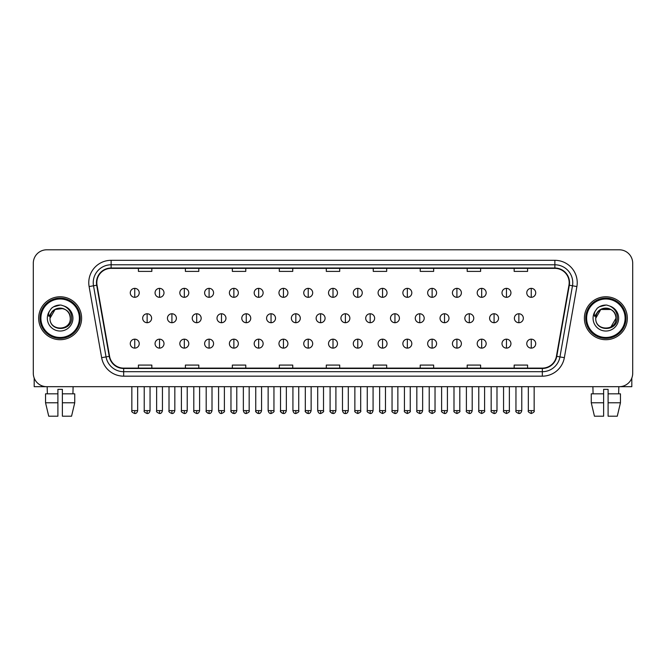 <?xml version="1.0" encoding="UTF-8"?>
<svg xmlns="http://www.w3.org/2000/svg" width="666" height="666" viewBox="0 0 666 666"><rect width="100%" height="100%" fill="white"/><g stroke="black" fill="none" stroke-linecap="round" stroke-linejoin="round"><path stroke-width="1" d="M38.67 318.24A21.47 21.47 0 0 0 60.14 339.71A21.47 21.47 0 0 0 81.61 318.24A21.47 21.47 0 0 0 60.14 296.77A21.47 21.47 0 0 0 38.67 318.24A21.47 21.47 0 0 0 60.14 339.71A21.47 21.47 0 0 0 81.61 318.24A21.47 21.47 0 0 0 60.14 296.77A21.47 21.47 0 0 0 38.67 318.24M584.39 318.24A21.47 21.47 0 0 0 605.86 339.71A21.47 21.47 0 0 0 627.33 318.24A21.47 21.47 0 0 0 605.86 296.77A21.47 21.47 0 0 0 584.39 318.24A21.47 21.47 0 0 0 605.86 339.71A21.47 21.47 0 0 0 627.33 318.24A21.47 21.47 0 0 0 605.86 296.77A21.47 21.47 0 0 0 584.39 318.24M96.82 282.675A14.311 14.311 0 0 1 111.13 268.365L554.87 268.365A14.311 14.311 0 0 1 568.964 285.165L556.426 356.285A14.311 14.311 0 0 1 542.324 368.115L123.676 368.115A14.311 14.311 0 0 1 109.574 356.285L97.036 285.165A14.311 14.311 0 0 1 96.82 282.675M96.462 282.675A14.669 14.669 0 0 0 96.687 285.223L109.224 356.352A14.669 14.669 0 0 0 123.676 368.473L542.324 368.473A14.669 14.669 0 0 0 556.776 356.352L569.313 285.223A14.669 14.669 0 0 0 554.87 268.007L111.13 268.007A14.669 14.669 0 0 0 96.462 282.675M89.111 286.563A22.369 22.369 0 0 1 111.13 260.314L554.87 260.314A22.369 22.369 0 0 1 576.889 286.563L564.352 357.684A22.369 22.369 0 0 1 542.324 376.165L123.676 376.165A22.369 22.369 0 0 1 101.648 357.684L89.111 286.563L93.515 285.781A17.89 17.89 0 0 1 111.13 264.785L554.87 264.785A17.89 17.89 0 0 1 572.485 285.781L559.948 356.909A17.89 17.89 0 0 1 542.324 371.695L123.676 371.695A17.89 17.89 0 0 1 106.052 356.909L93.515 285.781A17.89 17.89 0 0 1 93.24 282.675M632.7 263.22A13.42 13.42 0 0 0 619.28 249.8L46.72 249.8A13.42 13.42 0 0 0 33.3 263.22L33.3 373.26A13.42 13.42 0 0 0 46.72 386.68L619.28 386.68A13.42 13.42 0 0 0 632.7 373.26L632.7 263.22L632.7 373.26M326.29 268.365L326.29 271.395L339.71 271.395L339.71 268.365M279.32 268.365L279.32 271.395L292.74 271.395L292.74 268.365M232.351 268.365L232.351 271.395L245.771 271.395L245.771 268.365M185.389 268.365L185.389 271.395L198.809 271.395L198.809 268.365M138.42 268.365L138.42 271.395L151.84 271.395L151.84 268.365M373.26 268.365L373.26 271.395L386.68 271.395L386.68 268.365M420.229 268.365L420.229 271.395L433.649 271.395L433.649 268.365M467.191 268.365L467.191 271.395L480.611 271.395L480.611 268.365M514.16 268.365L514.16 271.395L527.58 271.395L527.58 268.365M339.71 368.115L339.71 365.085L326.29 365.085L326.29 368.115M292.74 368.115L292.74 365.085L279.32 365.085L279.32 368.115M245.771 368.115L245.771 365.085L232.351 365.085L232.351 368.115M198.809 368.115L198.809 365.085L185.389 365.085L185.389 368.115M151.84 368.115L151.84 365.085L138.42 365.085L138.42 368.115M386.68 368.115L386.68 365.085L373.26 365.085L373.26 368.115M433.649 368.115L433.649 365.085L420.229 365.085L420.229 368.115M480.611 368.115L480.611 365.085L467.191 365.085L467.191 368.115M527.58 368.115L527.58 365.085L514.16 365.085L514.16 368.115M33.3 263.22L33.3 373.26M619.28 249.8L46.72 249.8M46.72 386.68L619.28 386.68M134.748 288.361A4.471 4.471 0 0 0 130.278 292.832A4.471 4.471 0 0 0 134.748 297.302A4.471 4.471 0 0 0 139.227 292.832A4.471 4.471 0 0 0 134.748 288.361L134.748 297.302A4.471 4.471 0 0 0 139.227 292.832A4.471 4.471 0 0 0 134.748 288.361M147.144 313.769A4.471 4.471 0 0 0 142.666 318.24A4.471 4.471 0 0 0 147.144 322.71A4.471 4.471 0 0 0 151.615 318.24A4.471 4.471 0 0 0 147.144 313.769L147.144 322.71A4.471 4.471 0 0 0 151.615 318.24A4.471 4.471 0 0 0 147.144 313.769M134.748 339.169A4.471 4.471 0 0 0 130.278 343.648A4.471 4.471 0 0 0 134.748 348.118A4.471 4.471 0 0 0 139.227 343.648A4.471 4.471 0 0 0 134.748 339.169L134.748 348.118A4.471 4.471 0 0 0 139.227 343.648A4.471 4.471 0 0 0 134.748 339.169M159.532 288.361A4.471 4.471 0 0 0 155.061 292.832A4.471 4.471 0 0 0 159.532 297.302A4.471 4.471 0 0 0 164.002 292.832A4.471 4.471 0 0 0 159.532 288.361L159.532 297.302A4.471 4.471 0 0 0 164.002 292.832A4.471 4.471 0 0 0 159.532 288.361M184.316 288.361A4.471 4.471 0 0 0 179.837 292.832A4.471 4.471 0 0 0 184.316 297.302A4.471 4.471 0 0 0 188.786 292.832A4.471 4.471 0 0 0 184.316 288.361L184.316 297.302A4.471 4.471 0 0 0 188.786 292.832A4.471 4.471 0 0 0 184.316 288.361M209.091 288.361A4.471 4.471 0 0 0 204.62 292.832A4.471 4.471 0 0 0 209.091 297.302A4.471 4.471 0 0 0 213.57 292.832A4.471 4.471 0 0 0 209.091 288.361L209.091 297.302A4.471 4.471 0 0 0 213.57 292.832A4.471 4.471 0 0 0 209.091 288.361M233.874 288.361A4.471 4.471 0 0 0 229.404 292.832A4.471 4.471 0 0 0 233.874 297.302A4.471 4.471 0 0 0 238.345 292.832A4.471 4.471 0 0 0 233.874 288.361L233.874 297.302A4.471 4.471 0 0 0 238.345 292.832A4.471 4.471 0 0 0 233.874 288.361M171.92 313.769A4.471 4.471 0 0 0 167.449 318.24A4.471 4.471 0 0 0 171.92 322.71A4.471 4.471 0 0 0 176.398 318.24A4.471 4.471 0 0 0 171.92 313.769L171.92 322.71A4.471 4.471 0 0 0 176.398 318.24A4.471 4.471 0 0 0 171.92 313.769M196.703 313.769A4.471 4.471 0 0 0 192.233 318.24A4.471 4.471 0 0 0 196.703 322.71A4.471 4.471 0 0 0 201.174 318.24A4.471 4.471 0 0 0 196.703 313.769L196.703 322.71A4.471 4.471 0 0 0 201.174 318.24A4.471 4.471 0 0 0 196.703 313.769M221.487 313.769A4.471 4.471 0 0 0 217.008 318.24A4.471 4.471 0 0 0 221.487 322.71A4.471 4.471 0 0 0 225.957 318.24A4.471 4.471 0 0 0 221.487 313.769L221.487 322.71A4.471 4.471 0 0 0 225.957 318.24A4.471 4.471 0 0 0 221.487 313.769M159.532 339.169A4.471 4.471 0 0 0 155.061 343.648A4.471 4.471 0 0 0 159.532 348.118A4.471 4.471 0 0 0 164.002 343.648A4.471 4.471 0 0 0 159.532 339.169L159.532 348.118A4.471 4.471 0 0 0 164.002 343.648A4.471 4.471 0 0 0 159.532 339.169M184.316 339.169A4.471 4.471 0 0 0 179.837 343.648A4.471 4.471 0 0 0 184.316 348.118A4.471 4.471 0 0 0 188.786 343.648A4.471 4.471 0 0 0 184.316 339.169L184.316 348.118A4.471 4.471 0 0 0 188.786 343.648A4.471 4.471 0 0 0 184.316 339.169M209.091 339.169A4.471 4.471 0 0 0 204.62 343.648A4.471 4.471 0 0 0 209.091 348.118A4.471 4.471 0 0 0 213.57 343.648A4.471 4.471 0 0 0 209.091 339.169L209.091 348.118A4.471 4.471 0 0 0 213.57 343.648A4.471 4.471 0 0 0 209.091 339.169M233.874 339.169A4.471 4.471 0 0 0 229.404 343.648A4.471 4.471 0 0 0 233.874 348.118A4.471 4.471 0 0 0 238.345 343.648A4.471 4.471 0 0 0 233.874 339.169L233.874 348.118A4.471 4.471 0 0 0 238.345 343.648A4.471 4.471 0 0 0 233.874 339.169M258.658 339.169A4.471 4.471 0 0 0 254.187 343.648A4.471 4.471 0 0 0 258.658 348.118A4.471 4.471 0 0 0 263.128 343.648A4.471 4.471 0 0 0 258.658 339.169L258.658 348.118A4.471 4.471 0 0 0 263.128 343.648A4.471 4.471 0 0 0 258.658 339.169M283.441 339.169A4.471 4.471 0 0 0 278.962 343.648A4.471 4.471 0 0 0 283.441 348.118A4.471 4.471 0 0 0 287.912 343.648A4.471 4.471 0 0 0 283.441 339.169L283.441 348.118A4.471 4.471 0 0 0 287.912 343.648A4.471 4.471 0 0 0 283.441 339.169M308.216 339.169A4.471 4.471 0 0 0 303.746 343.648A4.471 4.471 0 0 0 308.216 348.118A4.471 4.471 0 0 0 312.695 343.648A4.471 4.471 0 0 0 308.216 339.169L308.216 348.118A4.471 4.471 0 0 0 312.695 343.648A4.471 4.471 0 0 0 308.216 339.169M333 339.169A4.471 4.471 0 0 0 328.529 343.648A4.471 4.471 0 0 0 333 348.118A4.471 4.471 0 0 0 337.471 343.648A4.471 4.471 0 0 0 333 339.169L333 348.118A4.471 4.471 0 0 0 337.471 343.648A4.471 4.471 0 0 0 333 339.169M357.784 339.169A4.471 4.471 0 0 0 353.305 343.648A4.471 4.471 0 0 0 357.784 348.118A4.471 4.471 0 0 0 362.254 343.648A4.471 4.471 0 0 0 357.784 339.169L357.784 348.118A4.471 4.471 0 0 0 362.254 343.648A4.471 4.471 0 0 0 357.784 339.169M382.559 339.169A4.471 4.471 0 0 0 378.088 343.648A4.471 4.471 0 0 0 382.559 348.118A4.471 4.471 0 0 0 387.038 343.648A4.471 4.471 0 0 0 382.559 339.169L382.559 348.118A4.471 4.471 0 0 0 387.038 343.648A4.471 4.471 0 0 0 382.559 339.169M407.342 339.169A4.471 4.471 0 0 0 402.872 343.648A4.471 4.471 0 0 0 407.342 348.118A4.471 4.471 0 0 0 411.813 343.648A4.471 4.471 0 0 0 407.342 339.169L407.342 348.118A4.471 4.471 0 0 0 411.813 343.648A4.471 4.471 0 0 0 407.342 339.169M432.126 339.169A4.471 4.471 0 0 0 427.655 343.648A4.471 4.471 0 0 0 432.126 348.118A4.471 4.471 0 0 0 436.596 343.648A4.471 4.471 0 0 0 432.126 339.169L432.126 348.118A4.471 4.471 0 0 0 436.596 343.648A4.471 4.471 0 0 0 432.126 339.169M456.909 339.169A4.471 4.471 0 0 0 452.43 343.648A4.471 4.471 0 0 0 456.909 348.118A4.471 4.471 0 0 0 461.38 343.648A4.471 4.471 0 0 0 456.909 339.169L456.909 348.118A4.471 4.471 0 0 0 461.38 343.648A4.471 4.471 0 0 0 456.909 339.169M481.685 339.169A4.471 4.471 0 0 0 477.214 343.648A4.471 4.471 0 0 0 481.685 348.118A4.471 4.471 0 0 0 486.163 343.648A4.471 4.471 0 0 0 481.685 339.169L481.685 348.118A4.471 4.471 0 0 0 486.163 343.648A4.471 4.471 0 0 0 481.685 339.169M506.468 339.169A4.471 4.471 0 0 0 501.998 343.648A4.471 4.471 0 0 0 506.468 348.118A4.471 4.471 0 0 0 510.939 343.648A4.471 4.471 0 0 0 506.468 339.169L506.468 348.118A4.471 4.471 0 0 0 510.939 343.648A4.471 4.471 0 0 0 506.468 339.169M531.252 339.169A4.471 4.471 0 0 0 526.773 343.648A4.471 4.471 0 0 0 531.252 348.118A4.471 4.471 0 0 0 535.722 343.648A4.471 4.471 0 0 0 531.252 339.169L531.252 348.118A4.471 4.471 0 0 0 535.722 343.648A4.471 4.471 0 0 0 531.252 339.169M34.191 378.08L34.191 386.68L86.081 386.68M631.809 378.08L631.809 386.68L579.92 386.68M80.27 318.24A20.13 20.13 0 0 0 60.14 298.11A20.13 20.13 0 0 0 40.01 318.24A20.13 20.13 0 0 0 60.14 338.37A20.13 20.13 0 0 0 80.27 318.24M79.371 318.24A19.231 19.231 0 0 0 60.14 299.001A19.231 19.231 0 0 0 40.901 318.24A19.231 19.231 0 0 0 60.14 337.471A19.231 19.231 0 0 0 79.371 318.24M50.491 315.201L50.017 318.24C49.459 331.976 71.678 331.726 71.603 318.24C71.645 312.662 69.156 308.608 64.136 306.085L61.114 305.086C57.467 304.87 54.254 305.944 51.465 308.3L49.642 310.914C48.535 312.795 48.293 314.61 48.918 316.375L52.173 311.546C55.203 308.508 58.816 307.509 63.004 308.541A10.115 10.115 0 0 0 50.491 315.201M50.025 318.24C49.409 305.195 70.871 305.195 70.255 318.24C70.871 331.285 49.409 331.285 50.025 318.24C49.409 305.195 70.871 305.195 70.255 318.24C70.871 331.285 49.409 331.285 50.025 318.24C49.409 305.195 70.871 305.195 70.255 318.24C70.871 331.285 49.409 331.285 50.025 318.24C49.409 305.195 70.871 305.195 70.255 318.24C70.871 331.285 49.409 331.285 50.025 318.24C49.409 305.195 70.871 305.195 70.255 318.24C70.871 305.195 49.409 305.195 50.025 318.24C49.409 305.195 70.871 305.195 70.255 318.24C70.871 305.195 49.409 305.195 50.025 318.24L55.087 309.482L63.012 308.541C67.524 310.148 69.938 313.378 70.255 318.24C70.871 305.195 49.409 305.195 50.025 318.24L55.087 309.482L63.012 308.541M51.498 308.275L53.546 306.818L60.24 305.053L53.546 306.818L51.498 308.275L53.546 306.818L60.24 305.053L53.546 306.818L51.498 308.275L53.546 306.818L60.24 305.053L53.546 306.818L51.498 308.275L53.546 306.818L60.24 305.053L53.546 306.818L51.498 308.275L53.546 306.818L60.24 305.053L53.546 306.818L51.498 308.275L53.546 306.818L60.24 305.053L53.546 306.818L51.498 308.275L53.546 306.818L60.24 305.053M625.99 318.24A20.13 20.13 0 0 0 605.86 298.11A20.13 20.13 0 0 0 585.73 318.24A20.13 20.13 0 0 0 605.86 338.37A20.13 20.13 0 0 0 625.99 318.24M625.099 318.24A19.231 19.231 0 0 0 605.86 299.001A19.231 19.231 0 0 0 586.629 318.24A19.231 19.231 0 0 0 605.86 337.471A19.231 19.231 0 0 0 625.099 318.24M596.22 315.201L595.737 318.24C595.179 331.976 617.399 331.726 617.324 318.24C617.365 312.662 614.876 308.608 609.856 306.085L606.834 305.086C603.188 304.87 599.974 305.944 597.194 308.3L595.371 310.914C594.255 312.795 594.014 314.61 594.638 316.375L597.893 311.546C600.932 308.508 604.537 307.509 608.724 308.541A10.115 10.115 0 0 0 596.22 315.201M608.724 308.541C613.244 310.148 615.659 313.378 615.975 318.24C616.591 331.285 595.129 331.285 595.745 318.24C595.129 305.195 616.591 305.195 615.975 318.24C616.591 331.285 595.129 331.285 595.745 318.24C595.129 305.195 616.591 305.195 615.975 318.24C616.591 331.285 595.129 331.285 595.745 318.24C595.129 305.195 616.591 305.195 615.975 318.24C616.591 331.285 595.129 331.285 595.745 318.24C595.129 305.195 616.591 305.195 615.975 318.24L610.913 326.998M610.913 309.482L600.807 309.482L595.745 318.24L600.807 309.482L610.913 309.482L600.807 309.482L595.745 318.24L600.807 309.482L610.913 309.482L600.807 309.482L595.745 318.24L600.807 309.482L610.913 309.482L600.807 309.482L595.745 318.24L600.807 309.482M597.219 308.275L599.267 306.818L605.968 305.053L599.267 306.818L597.219 308.275L599.267 306.818L605.968 305.053L599.267 306.818L597.219 308.275L599.267 306.818L605.968 305.053L599.267 306.818L597.219 308.275L599.267 306.818L605.968 305.053L599.267 306.818L597.219 308.275L599.267 306.818L605.968 305.053L599.267 306.818L597.219 308.275L599.267 306.818L605.968 305.053L599.267 306.818L597.219 308.275L599.267 306.818L605.968 305.053M57.9 393.831L57.9 402.78L45.546 402.78L48.726 416.2L45.546 402.78L45.546 393.831L57.9 393.831L57.9 389.36L62.379 389.36L62.379 393.831L74.734 393.831L74.734 402.78L71.553 416.2L74.734 402.78L62.379 402.78L62.379 393.831M73.11 386.68L72.919 393.831M57.9 402.78L57.9 416.2L48.726 416.2M71.553 416.2L62.379 416.2L62.379 402.78M47.169 386.68L47.361 393.831M591.266 393.831L591.266 402.78L594.447 416.2L591.266 402.78L591.266 393.831L603.621 393.831L603.621 389.36L608.1 389.36L608.1 393.831L620.454 393.831L620.454 402.78L617.274 416.2L620.454 402.78L608.1 402.78L608.1 393.831M618.831 386.68L618.639 393.831M603.621 393.831L603.621 416.2L594.447 416.2M591.266 402.78L603.621 402.78M617.274 416.2L608.1 416.2L608.1 402.78M592.89 386.68L593.081 393.831M258.658 288.361A4.471 4.471 0 0 0 254.187 292.832A4.471 4.471 0 0 0 258.658 297.302A4.471 4.471 0 0 0 263.128 292.832A4.471 4.471 0 0 0 258.658 288.361L258.658 297.302A4.471 4.471 0 0 0 263.128 292.832A4.471 4.471 0 0 0 258.658 288.361M283.441 288.361A4.471 4.471 0 0 0 278.962 292.832A4.471 4.471 0 0 0 283.441 297.302A4.471 4.471 0 0 0 287.912 292.832A4.471 4.471 0 0 0 283.441 288.361L283.441 297.302A4.471 4.471 0 0 0 287.912 292.832A4.471 4.471 0 0 0 283.441 288.361M308.216 288.361A4.471 4.471 0 0 0 303.746 292.832A4.471 4.471 0 0 0 308.216 297.302A4.471 4.471 0 0 0 312.695 292.832A4.471 4.471 0 0 0 308.216 288.361L308.216 297.302A4.471 4.471 0 0 0 312.695 292.832A4.471 4.471 0 0 0 308.216 288.361M246.262 313.769A4.471 4.471 0 0 0 241.791 318.24A4.471 4.471 0 0 0 246.262 322.71A4.471 4.471 0 0 0 250.741 318.24A4.471 4.471 0 0 0 246.262 313.769L246.262 322.71A4.471 4.471 0 0 0 250.741 318.24A4.471 4.471 0 0 0 246.262 313.769M271.045 313.769A4.471 4.471 0 0 0 266.575 318.24A4.471 4.471 0 0 0 271.045 322.71A4.471 4.471 0 0 0 275.524 318.24A4.471 4.471 0 0 0 271.045 313.769L271.045 322.71A4.471 4.471 0 0 0 275.524 318.24A4.471 4.471 0 0 0 271.045 313.769M295.829 313.769A4.471 4.471 0 0 0 291.358 318.24A4.471 4.471 0 0 0 295.829 322.71A4.471 4.471 0 0 0 300.299 318.24A4.471 4.471 0 0 0 295.829 313.769L295.829 322.71A4.471 4.471 0 0 0 300.299 318.24A4.471 4.471 0 0 0 295.829 313.769M333 288.361A4.471 4.471 0 0 0 328.529 292.832A4.471 4.471 0 0 0 333 297.302A4.471 4.471 0 0 0 337.471 292.832A4.471 4.471 0 0 0 333 288.361L333 297.302A4.471 4.471 0 0 0 337.471 292.832A4.471 4.471 0 0 0 333 288.361M357.784 288.361A4.471 4.471 0 0 0 353.305 292.832A4.471 4.471 0 0 0 357.784 297.302A4.471 4.471 0 0 0 362.254 292.832A4.471 4.471 0 0 0 357.784 288.361L357.784 297.302A4.471 4.471 0 0 0 362.254 292.832A4.471 4.471 0 0 0 357.784 288.361M382.559 288.361A4.471 4.471 0 0 0 378.088 292.832A4.471 4.471 0 0 0 382.559 297.302A4.471 4.471 0 0 0 387.038 292.832A4.471 4.471 0 0 0 382.559 288.361L382.559 297.302A4.471 4.471 0 0 0 387.038 292.832A4.471 4.471 0 0 0 382.559 288.361M407.342 288.361A4.471 4.471 0 0 0 402.872 292.832A4.471 4.471 0 0 0 407.342 297.302A4.471 4.471 0 0 0 411.813 292.832A4.471 4.471 0 0 0 407.342 288.361L407.342 297.302A4.471 4.471 0 0 0 411.813 292.832A4.471 4.471 0 0 0 407.342 288.361M432.126 288.361A4.471 4.471 0 0 0 427.655 292.832A4.471 4.471 0 0 0 432.126 297.302A4.471 4.471 0 0 0 436.596 292.832A4.471 4.471 0 0 0 432.126 288.361L432.126 297.302A4.471 4.471 0 0 0 436.596 292.832A4.471 4.471 0 0 0 432.126 288.361M320.612 313.769A4.471 4.471 0 0 0 316.134 318.24A4.471 4.471 0 0 0 320.612 322.71A4.471 4.471 0 0 0 325.083 318.24A4.471 4.471 0 0 0 320.612 313.769L320.612 322.71A4.471 4.471 0 0 0 325.083 318.24A4.471 4.471 0 0 0 320.612 313.769M345.388 313.769A4.471 4.471 0 0 0 340.917 318.24A4.471 4.471 0 0 0 345.388 322.71A4.471 4.471 0 0 0 349.866 318.24A4.471 4.471 0 0 0 345.388 313.769L345.388 322.71A4.471 4.471 0 0 0 349.866 318.24A4.471 4.471 0 0 0 345.388 313.769M370.171 313.769A4.471 4.471 0 0 0 365.701 318.24A4.471 4.471 0 0 0 370.171 322.71A4.471 4.471 0 0 0 374.642 318.24A4.471 4.471 0 0 0 370.171 313.769L370.171 322.71A4.471 4.471 0 0 0 374.642 318.24A4.471 4.471 0 0 0 370.171 313.769M394.955 313.769A4.471 4.471 0 0 0 390.476 318.24A4.471 4.471 0 0 0 394.955 322.71A4.471 4.471 0 0 0 399.425 318.24A4.471 4.471 0 0 0 394.955 313.769L394.955 322.71A4.471 4.471 0 0 0 399.425 318.24A4.471 4.471 0 0 0 394.955 313.769M419.738 313.769A4.471 4.471 0 0 0 415.259 318.24A4.471 4.471 0 0 0 419.738 322.71A4.471 4.471 0 0 0 424.209 318.24A4.471 4.471 0 0 0 419.738 313.769L419.738 322.71A4.471 4.471 0 0 0 424.209 318.24A4.471 4.471 0 0 0 419.738 313.769M456.909 288.361A4.471 4.471 0 0 0 452.43 292.832A4.471 4.471 0 0 0 456.909 297.302A4.471 4.471 0 0 0 461.38 292.832A4.471 4.471 0 0 0 456.909 288.361L456.909 297.302A4.471 4.471 0 0 0 461.38 292.832A4.471 4.471 0 0 0 456.909 288.361M481.685 288.361A4.471 4.471 0 0 0 477.214 292.832A4.471 4.471 0 0 0 481.685 297.302A4.471 4.471 0 0 0 486.163 292.832A4.471 4.471 0 0 0 481.685 288.361L481.685 297.302A4.471 4.471 0 0 0 486.163 292.832A4.471 4.471 0 0 0 481.685 288.361M506.468 288.361A4.471 4.471 0 0 0 501.998 292.832A4.471 4.471 0 0 0 506.468 297.302A4.471 4.471 0 0 0 510.939 292.832A4.471 4.471 0 0 0 506.468 288.361L506.468 297.302A4.471 4.471 0 0 0 510.939 292.832A4.471 4.471 0 0 0 506.468 288.361M531.252 288.361A4.471 4.471 0 0 0 526.773 292.832A4.471 4.471 0 0 0 531.252 297.302A4.471 4.471 0 0 0 535.722 292.832A4.471 4.471 0 0 0 531.252 288.361L531.252 297.302A4.471 4.471 0 0 0 535.722 292.832A4.471 4.471 0 0 0 531.252 288.361M444.513 313.769A4.471 4.471 0 0 0 440.043 318.24A4.471 4.471 0 0 0 444.513 322.71A4.471 4.471 0 0 0 448.992 318.24A4.471 4.471 0 0 0 444.513 313.769L444.513 322.71A4.471 4.471 0 0 0 448.992 318.24A4.471 4.471 0 0 0 444.513 313.769M469.297 313.769A4.471 4.471 0 0 0 464.826 318.24A4.471 4.471 0 0 0 469.297 322.71A4.471 4.471 0 0 0 473.767 318.24A4.471 4.471 0 0 0 469.297 313.769L469.297 322.71A4.471 4.471 0 0 0 473.767 318.24A4.471 4.471 0 0 0 469.297 313.769M494.08 313.769A4.471 4.471 0 0 0 489.602 318.24A4.471 4.471 0 0 0 494.08 322.71A4.471 4.471 0 0 0 498.551 318.24A4.471 4.471 0 0 0 494.08 313.769L494.08 322.71A4.471 4.471 0 0 0 498.551 318.24A4.471 4.471 0 0 0 494.08 313.769M518.856 313.769A4.471 4.471 0 0 0 514.385 318.24A4.471 4.471 0 0 0 518.856 322.71A4.471 4.471 0 0 0 523.334 318.24A4.471 4.471 0 0 0 518.856 313.769L518.856 322.71A4.471 4.471 0 0 0 523.334 318.24A4.471 4.471 0 0 0 518.856 313.769M554.87 260.314L554.87 268.007M93.515 285.781L96.687 285.223M123.676 376.165L123.676 368.473M542.324 368.473L542.324 376.165M556.776 356.352L564.352 357.684M101.648 357.684L109.224 356.352M569.313 285.223L576.889 286.563M111.13 260.314L111.13 268.007M147.144 410.606L144.231 410.606C143.648 411.538 144.614 412.504 147.144 413.519L147.144 410.606L150.05 410.606L150.05 386.68M134.748 410.606L131.843 410.606C131.252 411.538 132.226 412.504 134.748 413.519L134.748 410.606L137.662 410.606L137.662 386.68M171.92 410.606L169.014 410.606C168.423 411.538 169.397 412.504 171.92 413.519L171.92 410.606L174.833 410.606L174.833 386.68M196.703 410.606L193.798 410.606C193.207 411.538 194.172 412.504 196.703 413.519L196.703 410.606L199.609 410.606L199.609 386.68M221.487 410.606L218.581 410.606C219.081 412.679 220.055 413.653 221.487 413.519L221.487 410.606L224.392 410.606L224.392 386.68M159.532 410.606L156.627 410.606C156.035 411.538 157.001 412.504 159.532 413.519L159.532 410.606L162.437 410.606L162.437 386.68M184.316 410.606L181.402 410.606L181.402 386.68L181.402 410.606C180.819 411.538 181.785 412.504 184.316 413.519L184.316 410.606L187.221 410.606L187.221 386.68M209.091 410.606L206.185 410.606C205.594 411.538 206.568 412.504 209.091 413.519L209.091 410.606L212.004 410.606L212.004 386.68M233.874 410.606L230.969 410.606L230.969 386.68L230.969 410.606C230.378 411.538 231.343 412.504 233.874 413.519L233.874 410.606L236.78 410.606L236.78 386.68M258.658 410.606L255.752 410.606C255.161 411.538 256.127 412.504 258.658 413.519L258.658 410.606L261.563 410.606L261.563 386.68M283.441 410.606L280.528 410.606C279.936 411.538 280.91 412.504 283.441 413.519L283.441 410.606L286.347 410.606L286.347 386.68M308.216 410.606L305.311 410.606C304.72 411.538 305.694 412.504 308.216 413.519L308.216 410.606L311.13 410.606L311.13 386.68M333 410.606L330.095 410.606C329.504 411.538 330.469 412.504 333 413.519L333 410.606L335.905 410.606L335.905 386.68M357.784 410.606L354.87 410.606C354.287 411.538 355.253 412.504 357.784 413.519L357.784 410.606L360.689 410.606L360.689 386.68L360.689 410.606C361.28 411.538 360.306 412.504 357.784 413.519M382.559 410.606L379.653 410.606C379.062 411.538 380.036 412.504 382.559 413.519L382.559 410.606L385.472 410.606L385.472 386.68M407.342 410.606L404.437 410.606C403.846 411.538 404.811 412.504 407.342 413.519L407.342 410.606L410.248 410.606L410.248 386.68L410.248 410.606C410.839 411.538 409.873 412.504 407.342 413.519M432.126 410.606L429.22 410.606C428.629 411.538 429.595 412.504 432.126 413.519L432.126 410.606L435.031 410.606L435.031 386.68L435.031 410.606C435.622 411.538 434.657 412.504 432.126 413.519M456.909 410.606L453.996 410.606C453.404 411.538 454.378 412.504 456.909 413.519L456.909 410.606L459.815 410.606L459.815 386.68L459.815 410.606C460.406 411.538 459.432 412.504 456.909 413.519M481.685 410.606L478.779 410.606C478.188 411.538 479.162 412.504 481.685 413.519L481.685 410.606L484.598 410.606L484.598 386.68L484.598 410.606C485.181 411.538 484.215 412.504 481.685 413.519M506.468 410.606L503.563 410.606C502.972 411.538 503.937 412.504 506.468 413.519L506.468 410.606L509.373 410.606L509.373 386.68M531.252 410.606L528.338 410.606C527.755 411.538 528.721 412.504 531.252 413.519L531.252 410.606L534.157 410.606L534.157 386.68M49.642 310.914A12.796 12.796 0 0 0 60.14 331.035A12.796 12.796 0 0 0 64.136 306.085M595.371 310.914A12.796 12.796 0 0 0 605.86 331.035A12.796 12.796 0 0 0 609.856 306.085M246.262 410.606L243.356 410.606C243.864 412.679 244.838 413.653 246.262 413.519L246.262 410.606L249.176 410.606L249.176 386.68M271.045 410.606L268.14 410.606C268.648 412.679 269.613 413.653 271.045 413.519L271.045 410.606L273.951 410.606L273.951 386.68M295.829 410.606L292.923 410.606C293.431 412.679 294.397 413.653 295.829 413.519L295.829 410.606L298.734 410.606L298.734 386.68M320.612 410.606L317.699 410.606C318.206 412.679 319.18 413.653 320.612 413.519L320.612 410.606L323.518 410.606L323.518 386.68M345.388 410.606L342.482 410.606C342.99 412.679 343.956 413.653 345.388 413.519L345.388 410.606L348.301 410.606L348.301 386.68M370.171 410.606L367.266 410.606C366.675 411.538 367.64 412.504 370.171 413.519L370.171 410.606L373.077 410.606L373.077 386.68M394.955 410.606L392.049 410.606C391.458 411.538 392.424 412.504 394.955 413.519L394.955 410.606L397.86 410.606L397.86 386.68M419.738 410.606L416.824 410.606C416.233 411.538 417.207 412.504 419.738 413.519L419.738 410.606L422.644 410.606L422.644 386.68M444.513 410.606L441.608 410.606C441.017 411.538 441.991 412.504 444.513 413.519L444.513 410.606L447.419 410.606L447.419 386.68M469.297 410.606L466.391 410.606C465.8 411.538 466.766 412.504 469.297 413.519L469.297 410.606L472.202 410.606L472.202 386.68M494.08 410.606L491.167 410.606C490.584 411.538 491.55 412.504 494.08 413.519L494.08 410.606L496.986 410.606L496.986 386.68M518.856 410.606L515.95 410.606C515.359 411.538 516.333 412.504 518.856 413.519L518.856 410.606L521.769 410.606L521.769 386.68M144.231 410.606L144.231 386.68M150.05 410.606C149.542 412.679 148.576 413.653 147.144 413.519M131.843 410.606L131.843 386.68M137.662 410.606C137.154 412.679 136.18 413.653 134.748 413.519M206.219 411.039L206.393 411.68M206.701 412.262L208.033 413.311M231.002 411.039L231.169 411.68M231.485 412.262L232.809 413.311M169.014 410.606L169.014 386.68M174.833 410.606C174.326 412.679 173.351 413.653 171.92 413.519M193.798 410.606L193.798 386.68M199.609 410.606C199.101 412.679 198.135 413.653 196.703 413.519M218.581 410.606L218.581 386.68M224.392 410.606C224.983 411.538 224.009 412.504 221.487 413.519M156.627 410.606L156.627 386.68M162.437 410.606C161.93 412.679 160.964 413.653 159.532 413.519M187.221 410.606C186.713 412.679 185.747 413.653 184.316 413.519M206.185 410.606L206.185 386.68M212.004 410.606C211.497 412.679 210.523 413.653 209.091 413.519M236.78 410.606C236.272 412.679 235.306 413.653 233.874 413.519M255.752 410.606L255.752 386.68M261.563 410.606C261.055 412.679 260.09 413.653 258.658 413.519M280.528 410.606L280.528 386.68M286.347 410.606C285.839 412.679 284.865 413.653 283.441 413.519M305.311 410.606L305.311 386.68M311.13 410.606C310.622 412.679 309.648 413.653 308.216 413.519M330.095 410.606L330.095 386.68M335.905 410.606C335.398 412.679 334.432 413.653 333 413.519M354.87 410.606L354.87 386.68L354.87 410.606M379.653 410.606L379.653 386.68L379.653 410.606M385.472 410.606C386.064 411.538 385.09 412.504 382.559 413.519M404.437 410.606L404.437 386.68L404.437 410.606M429.22 410.606L429.22 386.68L429.22 410.606M453.996 410.606L453.996 386.68L453.996 410.606M478.779 410.606L478.779 386.68M503.563 410.606L503.563 386.68M509.373 410.606C509.965 411.538 508.999 412.504 506.468 413.519M528.338 410.606L528.338 386.68M534.157 410.606C534.748 411.538 533.774 412.504 531.252 413.519M255.777 411.039L255.952 411.68M256.268 412.262L257.592 413.311M280.561 411.039L280.736 411.68M281.044 412.262L282.376 413.311M305.344 411.039L305.511 411.68M305.827 412.262L307.159 413.311M243.356 410.606L243.356 386.68M249.176 410.606C249.767 411.538 248.793 412.504 246.262 413.519M268.14 410.606L268.14 386.68M273.951 410.606C274.542 411.538 273.576 412.504 271.045 413.519M292.923 410.606L292.923 386.68M298.734 410.606C299.325 411.538 298.36 412.504 295.829 413.519M330.128 411.039L330.294 411.68M330.611 412.262L331.934 413.311M317.699 410.606L317.699 386.68M323.518 410.606C324.109 411.538 323.135 412.504 320.612 413.519M342.482 410.606L342.482 386.68M348.301 410.606C347.794 412.679 346.82 413.653 345.388 413.519M367.266 410.606L367.266 386.68M373.077 410.606C372.569 412.679 371.603 413.653 370.171 413.519M392.049 410.606L392.049 386.68M397.86 410.606C397.352 412.679 396.387 413.653 394.955 413.519M416.824 410.606L416.824 386.68M422.644 410.606C422.136 412.679 421.162 413.653 419.738 413.519M441.608 410.606L441.608 386.68M447.419 410.606C446.919 412.679 445.945 413.653 444.513 413.519M466.391 410.606L466.391 386.68M472.202 410.606C471.695 412.679 470.729 413.653 469.297 413.519M491.167 410.606L491.167 386.68M496.986 410.606C496.478 412.679 495.512 413.653 494.08 413.519M515.95 410.606L515.95 386.68M521.769 410.606C521.262 412.679 520.288 413.653 518.856 413.519"/></g></svg>
